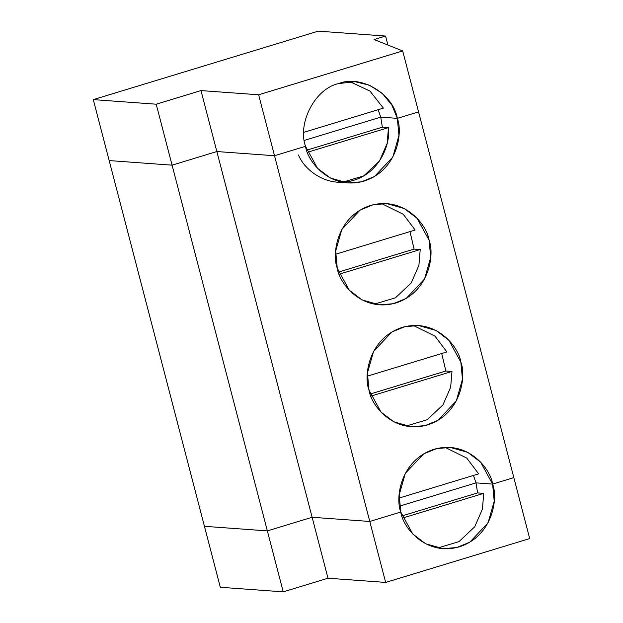 <?xml version="1.0" encoding="UTF-8"?>
<svg xmlns="http://www.w3.org/2000/svg" width="623" height="623" viewBox="0 0 623 623"><rect width="100%" height="100%" fill="white"/><g stroke="black" fill="none" stroke-linecap="round" stroke-linejoin="round"><path stroke-width="0.93" d="M529.706 538.584L513.827 477.623L492.606 484.087C498.166 497.785 493.206 535.819 459.392 546.823C425.236 556.503 402.645 526.863 400.776 512.036L369.782 521.467L385.66 582.419L529.706 538.584L385.66 582.419L327.994 578.222L283.224 591.85L220.316 587.271L204.437 526.31L267.353 530.897L312.115 517.269L369.782 521.467L400.776 512.036L412.761 533.997L425.579 543.739L443.008 548.668L456.76 547.539L469.765 542.212L488.058 522.806L494.21 501.204L492.606 484.087L513.827 477.623L529.706 538.584M399.592 506.133L476.003 482.88L492.606 484.087L476.003 482.88L477.615 492.91L483.736 493.354L482.412 509.186L474.71 526.793L458.995 541.621L437.79 547.975L458.995 541.621L474.71 526.793L482.412 509.186L483.736 493.354L477.615 492.91L476.003 482.88L399.592 506.133M220.316 587.271L283.224 591.85L267.353 530.897L204.437 526.31L220.316 587.271M327.994 578.222L312.115 517.269L267.353 530.897L283.224 591.85L327.994 578.222L385.66 582.419L369.782 521.467L312.115 517.269L327.994 578.222M401.96 515.937L477.615 492.91L401.96 515.937M402.723 518.017L483.736 493.354L402.723 518.017M338.725 83.56C315.44 88.295 297.171 122.801 305.511 146.304L274.517 155.734L216.851 151.537L172.08 165.165L109.173 160.578L93.294 99.625L318.275 31.15L385.559 36.048L387.903 45.051L385.559 36.048L374.08 39.545L402.684 50.938L418.563 111.891L397.342 118.354L380.739 117.147L304.328 140.401L380.739 117.147L397.342 118.354L418.563 111.891L402.684 50.938L258.638 94.782L274.517 155.734L305.511 146.304C297.171 122.801 315.44 88.295 338.725 83.56C360.873 74.472 393.105 93.598 397.342 118.354L391.89 105.162L382.351 93.442L369.486 85.211L355.11 81.722L338.725 83.56M349.846 81.644L370 91.09L383.386 108.122L303.79 132.349L383.386 108.122L370 91.09L349.846 81.644M378.192 109.703L380.739 117.147L378.192 109.703M216.851 151.537L274.517 155.734L258.638 94.782L200.972 90.584L216.851 151.537L200.972 90.584L156.209 104.205L172.08 165.165L216.851 151.537L274.517 155.734L305.511 146.304L274.517 155.734L216.851 151.537L172.08 165.165L156.209 104.205L93.294 99.625L109.173 160.578L172.08 165.165L216.851 151.537L312.115 517.269L216.851 151.537M318.275 31.15L93.294 99.625L156.209 104.205L200.972 90.584L258.638 94.782L402.684 50.938L374.08 39.545L385.559 36.048L318.275 31.15M109.173 160.578L172.08 165.165L109.173 160.578L204.437 526.31L109.173 160.578M298.495 155.01C304.032 169.394 326.865 188.613 353.646 180.327C380.482 172.291 390.683 143.017 388.464 127.622L307.458 152.285L388.464 127.622L382.351 127.178L306.687 150.205L382.351 127.178L380.739 117.147L304.328 140.401L380.739 117.147L397.342 118.354L418.563 111.891L397.342 118.354C402.902 132.053 397.941 170.087 364.128 181.091C329.972 190.77 307.38 161.131 305.511 146.304L317.489 168.265L330.315 178.007L347.743 182.936L361.488 181.807L374.501 176.48L392.794 157.074L398.946 135.471L397.342 118.354L380.739 117.147L382.351 127.178L388.464 127.622L387.148 143.454L379.446 161.061L363.731 175.888L342.518 182.243M204.437 526.31L267.353 530.897L172.08 165.165L267.353 530.897L312.115 517.269L369.782 521.467L274.517 155.734L369.782 521.467L400.776 512.036C395.216 498.33 400.176 460.304 433.99 449.292C468.146 439.62 490.737 469.259 492.606 484.087L513.827 477.623L418.563 111.891L513.827 477.623L492.606 484.087L476.003 482.88L492.606 484.087L480.621 462.126L467.803 452.384L450.374 447.454L436.622 448.576L423.617 453.91L405.324 473.316L399.172 494.919L400.776 512.036L369.782 521.467L312.115 517.269L267.353 530.897L204.437 526.31M337.269 268.217C331.709 254.511 336.669 216.485 370.475 205.473C404.639 195.793 427.222 225.44 429.091 240.26C434.659 253.966 429.691 291.992 395.885 303.004C361.722 312.684 339.138 283.037 337.269 268.217L349.246 290.17L362.064 299.92L379.493 304.849L393.245 303.72L406.258 298.386L424.551 278.987L430.695 257.385L429.091 240.26L417.114 218.307L404.296 208.557L386.867 203.628L373.115 204.757L360.102 210.091L341.809 229.49L335.665 251.092L337.269 268.217M369.018 390.123C363.458 376.424 368.427 338.39 402.232 327.387C436.388 317.707 458.98 347.346 460.849 362.173C466.409 375.879 461.448 413.906 427.635 424.917C393.479 434.589 370.895 404.95 369.018 390.123L381.003 412.083L393.822 421.826L411.25 426.755L425.003 425.634L438.008 420.299L456.309 400.893L462.453 379.29L460.849 362.173L448.872 340.213L436.045 330.47L418.617 325.541L404.872 326.67L391.859 331.997L373.566 351.403L367.414 373.006L369.018 390.123M381.603 203.557L403.26 214.273L415.144 230.027L335.54 254.254L415.144 230.027M409.95 231.608L414.108 249.091L420.221 249.535L418.905 265.367L411.196 282.967L395.48 297.794L374.275 304.156L395.48 297.794L411.196 282.967L418.905 265.367L420.221 249.535L414.108 249.091L409.95 231.608M338.445 272.119L414.108 249.091L338.445 272.119M339.208 274.19L420.221 249.535L339.208 274.19M413.353 325.471L435.018 336.179L446.893 351.94L367.297 376.167L446.893 351.94L435.018 336.179L413.353 325.471M441.699 353.521L445.866 371.004L451.979 371.448L450.655 387.272L442.953 404.88L427.238 419.707L406.032 426.07L427.238 419.707L442.953 404.88L450.655 387.272L451.979 371.448L445.866 371.004L441.699 353.521M370.202 394.032L445.866 371.004L370.202 394.032M370.965 396.103L451.979 371.448L370.965 396.103M445.11 447.376L466.775 458.092L478.651 473.854L399.055 498.081L478.651 473.854L466.775 458.092L445.11 447.376M473.457 475.435L476.003 482.88L473.457 475.435"/></g></svg>
